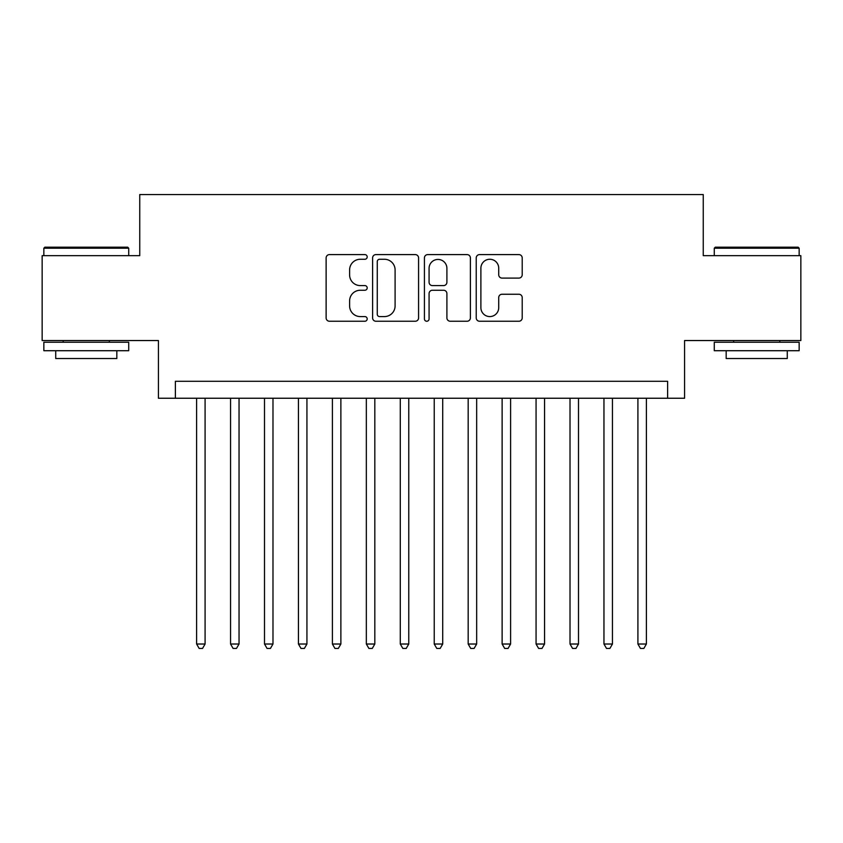 <?xml version="1.0" encoding="UTF-8"?>
<svg xmlns="http://www.w3.org/2000/svg" width="843" height="843" viewBox="0 0 843 843"><rect width="100%" height="100%" fill="white"/><g stroke="black" fill="none" stroke-linecap="round" stroke-linejoin="round"><path stroke-width="1.26" d="M367.19 256.936A2.329 2.329 0 0 0 364.85 254.597L329.455 254.597A3.33 3.33 0 0 0 326.125 257.937L326.125 317.906A3.33 3.33 0 0 0 329.455 321.246L364.85 321.246A2.329 2.329 0 0 0 367.19 318.907A2.329 2.329 0 0 0 364.85 316.578L360.277 316.578A10.664 10.664 0 0 1 349.613 305.914L349.613 300.919A10.664 10.664 0 0 1 360.277 290.255L364.85 290.255A2.329 2.329 0 0 0 367.19 287.916A2.329 2.329 0 0 0 364.85 285.587L360.277 285.587A10.664 10.664 0 0 1 349.613 274.923L349.613 269.929A10.664 10.664 0 0 1 360.277 259.265L364.85 259.265A2.329 2.329 0 0 0 367.19 256.936M518.877 278.095A3.33 3.33 0 0 0 522.207 274.755L522.207 257.937A3.33 3.33 0 0 0 518.877 254.597L479.562 254.597A3.33 3.33 0 0 0 476.232 257.937L476.232 317.906A3.33 3.33 0 0 0 479.562 321.246L518.877 321.246A3.33 3.33 0 0 0 522.207 317.906L522.207 297.579A3.33 3.33 0 0 0 518.877 294.249L502.049 294.249A3.33 3.33 0 0 0 498.719 297.579L498.719 307.663A8.915 8.915 0 0 1 489.804 316.578A8.915 8.915 0 0 1 480.889 307.663L480.889 268.179A8.915 8.915 0 0 1 489.804 259.265A8.915 8.915 0 0 1 498.719 268.179L498.719 274.755A3.33 3.33 0 0 0 502.049 278.095L518.877 278.095M667.614 398.244L684.579 398.244L684.579 340.54L800.85 340.54L800.85 255.671L703.252 255.671L703.252 194.564L139.748 194.564L139.748 255.671L42.15 255.671L42.15 340.54L158.421 340.54L158.421 398.244L667.614 398.244L667.614 381.278L175.386 381.278L175.386 398.244M418.581 257.937A3.33 3.33 0 0 0 415.251 254.597L375.936 254.597A3.33 3.33 0 0 0 372.606 257.937L372.606 317.906A3.33 3.33 0 0 0 375.936 321.246L415.251 321.246A3.33 3.33 0 0 0 418.581 317.906L418.581 257.937M427.749 254.597L467.064 254.597A3.33 3.33 0 0 1 470.394 257.937L470.394 317.906A3.33 3.33 0 0 1 467.064 321.246L450.236 321.246A3.33 3.33 0 0 1 446.906 317.906L446.906 293.585A3.33 3.33 0 0 0 443.576 290.255L432.417 290.255A3.33 3.33 0 0 0 429.076 293.585L429.076 318.907A2.329 2.329 0 0 1 426.748 321.246A2.329 2.329 0 0 1 424.419 318.907L424.419 257.937A3.33 3.33 0 0 1 427.749 254.597M379.603 259.265A2.329 2.329 0 0 0 377.264 261.593L377.264 314.249A2.329 2.329 0 0 0 379.603 316.578L384.429 316.578A10.664 10.664 0 0 0 395.093 305.914L395.093 269.929A10.664 10.664 0 0 0 384.429 259.265L379.603 259.265M446.906 268.348A8.915 8.915 0 0 0 437.991 259.433A8.915 8.915 0 0 0 429.076 268.348L429.076 282.257A3.33 3.33 0 0 0 432.417 285.587L443.576 285.587A3.33 3.33 0 0 0 446.906 282.257L446.906 268.348M196.609 398.244L196.609 644.02L205.091 644.02L205.091 398.244M205.091 644.02L202.541 648.436L199.148 648.436L196.609 644.02M44.869 247.189L127.693 247.189L128.716 248.2L43.847 248.2L44.869 247.189M86.281 350.72L43.847 350.72L43.847 342.237L128.716 342.237L128.716 350.72L86.281 350.72M116.829 350.72L116.829 358.528L55.733 358.528L55.733 350.72M715.307 247.189L798.131 247.189L799.153 248.2L714.284 248.2L715.307 247.189M756.719 350.72L714.284 350.72L714.284 342.237L799.153 342.237L799.153 350.72L756.719 350.72M787.267 350.72L787.267 358.528L726.171 358.528L726.171 350.72M230.55 398.244L230.55 644.02L239.043 644.02L239.043 398.244M239.043 644.02L236.493 648.436L233.1 648.436L230.55 644.02M264.502 398.244L264.502 644.02L272.984 644.02L272.984 398.244M272.984 644.02L270.434 648.436L267.041 648.436L264.502 644.02M298.443 398.244L298.443 644.02L306.936 644.02L306.936 398.244M306.936 644.02L304.386 648.436L300.993 648.436L298.443 644.02M332.395 398.244L332.395 644.02L340.878 644.02L340.878 398.244M340.878 644.02L338.328 648.436L334.934 648.436L332.395 644.02M366.336 398.244L366.336 644.02L374.819 644.02L374.819 398.244M374.819 644.02L372.279 648.436L368.886 648.436L366.336 644.02M400.288 398.244L400.288 644.02L408.771 644.02L408.771 398.244M408.771 644.02L406.221 648.436L402.828 648.436L400.288 644.02M434.229 398.244L434.229 644.02L442.712 644.02L442.712 398.244M442.712 644.02L440.172 648.436L436.779 648.436L434.229 644.02M468.181 398.244L468.181 644.02L476.664 644.02L476.664 398.244M476.664 644.02L474.114 648.436L470.721 648.436L468.181 644.02M502.122 398.244L502.122 644.02L510.605 644.02L510.605 398.244M510.605 644.02L508.066 648.436L504.672 648.436L502.122 644.02M536.064 398.244L536.064 644.02L544.557 644.02L544.557 398.244M544.557 644.02L542.007 648.436L538.614 648.436L536.064 644.02M570.016 398.244L570.016 644.02L578.498 644.02L578.498 398.244M578.498 644.02L575.959 648.436L572.566 648.436L570.016 644.02M603.957 398.244L603.957 644.02L612.45 644.02L612.45 398.244M612.45 644.02L609.9 648.436L606.507 648.436L603.957 644.02M637.909 398.244L637.909 644.02L646.391 644.02L646.391 398.244M646.391 644.02L643.852 648.436L640.459 648.436L637.909 644.02M43.847 255.671L43.847 248.2M63.193 342.237L63.193 340.54M109.369 342.237L109.369 340.54M128.716 255.671L128.716 248.2M714.284 255.671L714.284 248.2M733.631 342.237L733.631 340.54M779.807 342.237L779.807 340.54M799.153 255.671L799.153 248.2"/></g></svg>
